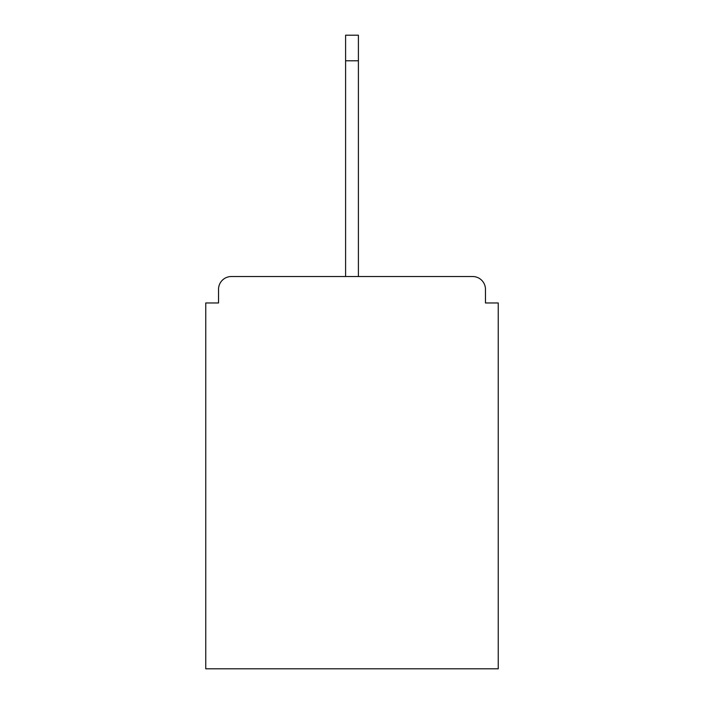 <?xml version="1.0" encoding="UTF-8"?>
<svg xmlns="http://www.w3.org/2000/svg" width="704" height="704" viewBox="0 0 704 704"><rect width="100%" height="100%" fill="white"/><g stroke="black" fill="none" stroke-linecap="round" stroke-linejoin="round"><path stroke-width="1.06" d="M485.461 302.966L485.461 289.326L485.461 302.966L498.247 302.966L498.247 668.8L205.753 668.8L205.753 302.966L218.539 302.966L218.539 289.326L218.539 302.966M231.334 276.531L472.666 276.531L358.398 276.531L358.398 60.782L345.602 60.782L345.602 276.531L231.334 276.531A12.795 12.795 0 0 0 218.539 289.326M485.461 289.326A12.795 12.795 0 0 0 472.666 276.531M345.602 60.782L345.602 35.2L358.398 35.2L358.398 60.782"/></g></svg>
